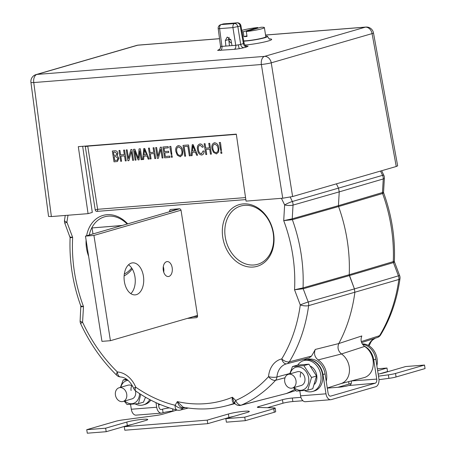 <?xml version="1.0" encoding="UTF-8"?>
<svg xmlns="http://www.w3.org/2000/svg" width="456" height="456" viewBox="0 0 456 456"><rect width="100%" height="100%" fill="white"/><g stroke="black" fill="none" stroke-linecap="round" stroke-linejoin="round"><path stroke-width="0.68" d="M327.283 388.01L341.105 383.576A16.416 12.916 -106.2 0 0 349.239 366.863A16.416 12.916 -106.2 0 0 341.464 353.964C338.101 351.074 337.212 347.603 338.791 343.55L361.819 335.952C360.234 340.09 361.175 343.585 364.629 346.435L341.464 353.964L318.1 359.921C314.646 357.071 313.705 353.577 315.29 349.438L338.791 343.55C337.212 347.609 338.101 351.08 341.464 353.964A16.416 12.916 -106.2 0 1 349.239 366.863A16.416 12.916 -106.2 0 1 340.552 383.735M340.832 383.667L363.996 377.653A17.1 13.458 -106.2 0 0 373.042 360.08A17.1 13.458 -106.2 0 0 364.629 346.435M286.072 393.636L295.796 390.49M294.844 389.378A154.168 121.319 73.8 0 1 286.408 393.511L240.831 405.293A6.065 4.805 -104.4 0 0 240.836 405.293A6.065 4.805 -104.4 0 0 241.406 405.093L286.408 393.511A154.168 121.319 73.8 0 0 294.844 389.378M234.754 403.172C232.583 403.064 231.796 401.086 232.406 397.233L235.723 400.459A146.775 115.499 -106.2 0 0 268.533 376.645A23.809 18.736 73.8 0 1 281.74 358.929A146.775 115.499 -106.2 0 0 300.282 304.939L294.542 289.777A138.031 108.619 -106.2 0 0 292.729 254.921A138.031 108.619 -106.2 0 0 283.717 220.641L284.624 204.949A6.065 1.533 3.3 0 0 293.031 205.097L292.239 218.806A1.784 1.385 74.1 0 0 292.37 219.684A144.096 113.396 73.8 0 1 301.057 253.519A144.096 113.396 73.8 0 1 303.046 287.884A1.784 1.385 74.1 0 0 303.189 288.756L308.205 302.003L354.426 288.904L354.859 292.507A154.168 121.319 73.8 0 1 338.791 343.55A154.168 121.319 73.8 0 0 354.859 292.507L354.426 288.904L349.239 274.711L349.387 275.584L303.189 288.756L294.542 289.777L303.046 287.884L349.239 274.711L394.372 261.305C395.329 238.117 391.755 215.317 383.661 192.894L382.59 193.532L338.563 206.534A145.424 114.439 73.8 0 1 349.239 274.711A145.424 114.439 73.8 0 0 347.221 240.358A145.424 114.439 73.8 0 0 338.563 206.534L338.437 205.662L338.563 206.534L292.37 219.684L283.717 220.641L292.239 218.806L338.437 205.662L383.559 192.215L383.661 192.894M376.992 337.628A6.065 4.794 -107.8 0 0 377.289 337.548A6.065 4.794 -107.8 0 0 379.552 335.696A152.84 120.276 -106.2 0 0 398.863 279.477A6.065 4.839 73.5 0 0 398.43 275.857L393.414 262.61L349.387 275.584L354.426 288.904L398.43 275.857A6.065 0.376 -20.7 0 1 399.65 275.635L394.486 261.989L393.414 262.61A1.784 1.425 -106.4 0 1 393.272 261.733A144.096 113.396 -106.2 0 0 382.59 193.532A1.784 1.425 -106.5 0 1 382.459 192.66L383.257 178.951L339.235 191.873L338.437 205.662L339.235 191.873L338.54 188.294L339.235 191.873L293.031 205.097A6.065 4.702 -106 0 0 292.952 203.547A6.065 4.702 -106 0 0 292.33 201.501L382.555 175.349A6.065 0.718 -24.9 0 1 383.821 175.235L381.655 170.732M336.414 183.842A154.168 121.319 73.8 0 1 338.54 188.294A154.168 121.319 73.8 0 0 336.414 183.842M361.289 341.567L379.552 335.696A6.065 3.032 31.2 0 0 380.617 334.915A6.065 6.065 0 0 1 377.289 337.548L361.614 342.587M286.676 363.802A17.744 13.965 -106.2 0 0 286.51 363.842L286.716 363.791A6.065 3.739 76.9 0 1 281.74 358.929A6.065 3.032 31.2 0 0 289.326 361.842A152.84 120.276 73.8 0 0 308.638 305.628A6.065 4.708 -105.8 0 0 308.609 303.536A6.065 4.708 -105.8 0 0 308.205 302.003A6.065 0.376 -20.7 0 0 300.282 304.939A6.065 1.841 7.8 0 0 308.638 305.628L398.863 279.477A6.065 1.841 7.8 0 0 399.986 278.61A6.065 6.065 0 0 0 399.65 275.635M86.099 240.13A32.119 25.274 -106.2 0 0 86.52 248.286A32.119 25.274 -106.2 0 0 88.635 256.312M124.123 275.851A32.119 25.274 -106.2 0 0 132.229 268.892M222.784 237.485A32.119 25.274 -106.2 0 0 257.121 266.321A32.119 25.274 -106.2 0 0 273.571 233.455A32.119 25.274 -106.2 0 0 239.24 204.624A32.119 25.274 -106.2 0 0 222.784 237.485M326.239 381.319A17.1 13.458 -106.2 0 0 326.513 373.567A17.1 13.458 -106.2 0 0 318.1 359.921M169.7 211.698L169.655 211.402A1.864 1.465 73.8 0 1 170.624 209.492A1.864 1.465 73.8 0 1 170.84 209.452L179.305 208.78A1.864 1.465 73.8 0 1 181.066 210.495L197.545 315.752A1.864 1.465 73.8 0 1 196.61 317.65A1.864 1.465 73.8 0 1 196.359 317.695L196.838 317.553M175.018 209.122A1.784 1.402 -106.2 0 0 175.001 209.863L179.67 208.808L85.471 236.111L101.956 341.362L110.42 340.695L197.499 315.455M175.047 210.148L175.001 209.863L169.655 211.402M192.991 316.76A1.784 1.402 -106.2 0 0 193.173 316.76L197.551 316.413M85.278 146.097A1.784 1.402 -106.2 0 0 85.3 146.593L95.19 209.749A1.784 1.402 -106.2 0 0 96.877 211.39L245.841 199.58M127.686 223.873A32.119 25.274 -106.2 0 0 102.971 215.426A32.119 25.274 -106.2 0 0 86.611 235.78M193.173 316.76L187.895 318.368L196.359 317.695M187.895 318.368A1.864 1.465 73.8 0 1 187.53 318.345M311.499 356.102L309.031 358.011L286.858 363.757A6.065 4.754 75.5 0 1 286.767 363.78A6.065 3.739 76.9 0 1 286.716 363.791A6.065 6.065 0 0 0 286.858 363.757L286.858 363.757A6.065 4.754 75.5 0 0 289.326 361.842L311.499 356.102A153.484 120.783 -106.2 0 0 315.29 349.438M304.084 360.502A17.1 13.458 73.8 0 1 308.096 358.251M286.51 363.842A17.744 13.965 -106.2 0 0 276.929 376.987A6.065 4.725 75 0 1 275.578 380.293A152.84 120.276 73.8 0 1 241.406 405.093A6.065 3.722 66.3 0 1 235.723 400.459A6.065 2.189 134.3 0 0 235.085 403.765L234.241 402.944L232.406 397.233A142.489 112.13 -106.2 0 1 177.338 401.599L183.112 407.197C197.75 409.933 212.04 409.505 225.976 405.925L234.92 403.606M120.549 376.969A6.065 6.065 0 0 1 116.725 375.254A6.065 2.183 -45.7 0 1 117.369 371.959A6.065 3.597 93.9 0 0 120.549 376.969L120.549 376.969C125.879 377.431 130.262 381.25 133.705 388.426A6.065 6.065 0 0 0 135.865 391.117C149.009 400.225 162.809 406.558 177.259 410.121L177.259 410.121A6.065 6.065 0 0 0 180.205 410.104A6.065 4.765 -104.3 0 0 180.205 410.104A6.065 4.765 -104.3 0 0 182.691 408.194L185.159 407.561M116.725 375.254C101.956 360.753 89.94 343.573 80.672 323.714A6.065 0.718 -24.9 0 1 82.576 322.204A146.775 115.499 -106.2 0 0 117.369 371.959A23.809 18.736 73.8 0 1 135.728 387.178A6.065 2.69 124.8 0 0 135.865 391.117M133.705 388.426A6.065 0.496 157.8 0 1 135.728 387.178A146.775 115.499 -106.2 0 0 175.104 405.27A6.065 3.409 103.7 0 0 177.259 410.121M68.035 215.232A146.775 115.499 -106.2 0 0 66.918 222.209A6.065 1.841 7.8 0 1 64.507 220.345A6.065 6.065 0 0 0 64.843 223.315L70.116 237.644C69.164 260.832 72.732 283.638 80.832 306.056L83.488 306.512C80.718 306.945 80.233 306.877 82.029 306.295M175.104 405.27A6.065 3.038 31.3 0 0 182.691 408.194L182.953 407.755C180.388 407.624 178.518 405.572 177.338 401.599L175.104 405.27M70.007 236.96L72.658 237.376C69.899 237.838 69.42 237.787 71.221 237.217M289.828 373.504L276.929 376.987A6.065 1.642 4.9 0 1 268.533 376.645A6.065 3.374 42.4 0 0 275.578 380.293L285.029 377.767M281.38 198.32A146.775 115.499 -106.2 0 1 284.624 204.949A6.065 0.718 -24.9 0 1 292.33 201.501A152.84 120.276 73.8 0 0 290.227 197.112M121.855 225.566L92.049 227.926L92.99 233.928M92.049 227.926L122.174 225.469M220.744 151.802L221.65 151.728L221.89 153.273L220.966 153.353L220.744 151.802M219.296 142.534L220.425 142.443L221.439 150.611L220.824 150.662L219.296 142.534M214.075 142.853L214.594 142.762C217.039 143.138 218.475 144.9 218.903 148.052L218.623 152.002L216.321 153.86L213.471 152.372L212.011 148.736C211.402 145.527 212.257 143.537 214.571 142.768C217.016 143.144 218.452 144.905 218.88 148.057L218.601 152.008L216.304 153.866L216.845 153.769M184.144 146.604L185.643 156.151L184.714 156.226L183.044 145.407L188.579 144.968L190.272 155.781L189.348 155.861L187.849 146.313L184.127 146.604L185.62 156.157M178.456 145.629L177.914 145.726L178.456 145.629C180.901 146.005 182.337 147.767 182.765 150.913L182.485 154.869L180.188 156.721L177.333 155.239L175.873 151.597C175.264 148.394 176.119 146.405 178.433 145.635C180.878 146.011 182.315 147.772 182.742 150.919L182.463 154.875L180.166 156.733L180.707 156.63M139.741 150.845L139.057 159.845L138.111 159.925L134.566 150.651L136.042 160.084L135.141 160.159L133.448 149.346L134.879 149.226L138.345 158.272M133.448 149.346L134.862 149.232L138.339 158.329L139.057 148.901L140.357 148.793L142.05 159.606L141.126 159.685L139.73 150.759L139.057 159.845M134.605 150.748L136.042 160.084M126.221 149.916L127.121 149.847L128.484 158.551L130.866 149.551L131.864 149.471L133.557 160.284L132.656 160.352L131.288 151.631L128.905 160.655L127.914 160.729L126.221 149.916L127.144 149.842L128.501 158.5M130.866 149.551L131.887 149.465L133.557 160.284M131.294 151.677L128.905 160.655M121.587 161.23L120.686 161.304L118.993 150.491L119.917 150.412L120.618 154.909L124.323 154.612L123.622 150.127L124.545 150.047L126.238 160.86L125.314 160.94L124.522 155.884L120.794 156.18L121.587 161.23L120.817 156.174M112.33 151.021L115.043 150.799C116.508 150.697 117.443 151.54 117.859 153.33L117.243 155.673L118.851 158.232L117.46 161.487L114.023 161.834L112.33 151.021L115.026 150.805C116.485 150.702 117.426 151.546 117.836 153.336L117.22 155.678L118.834 158.238L117.443 161.492M87.712 145.903A1.784 1.089 85.5 0 1 87.763 146.148L236.345 134.366L87.746 146.154L97.635 209.304L245.55 197.579L97.652 209.304M143.788 148.525L144.694 148.451L149.163 159.041L148.206 159.121L146.94 155.952L143.902 156.191L143.646 159.486L142.705 159.56L143.788 148.525L144.672 148.456L149.14 159.047M143.919 156.191L143.646 159.486M148.485 148.149L149.391 148.075L150.092 152.572L153.797 152.275L153.096 147.79L154.02 147.71L155.713 158.523L154.789 158.602L153.997 153.547L150.269 153.843L151.084 158.887L150.161 158.967L148.485 148.149M155.695 147.579L156.619 147.505L157.958 156.214L160.341 147.214L161.338 147.134L163.031 157.947L162.131 158.015L160.763 149.294L158.38 158.317L157.388 158.392L155.695 147.579L156.619 147.505L157.975 156.163M160.341 147.214L161.361 147.128L163.031 157.947M160.768 149.34L158.38 158.317M162.94 147.003L168.139 146.593L168.332 147.852L164.023 148.2L164.548 151.569L168.635 151.244L168.811 152.515L164.747 152.834L165.34 156.482L169.746 156.129L169.945 157.394L164.616 157.822L162.923 147.009L168.139 146.593M164.046 148.2L164.57 151.563L168.635 151.244M169.717 146.467L170.846 146.376L171.866 154.538L171.251 154.595L169.717 146.467M171.171 155.735L172.072 155.661L172.317 157.206L171.388 157.286L171.171 155.735M192.238 144.683L193.139 144.609L197.613 155.2L196.65 155.279L195.385 152.11L192.346 152.35L192.096 155.644L191.155 155.718L192.238 144.683L193.116 144.615L197.59 155.205M192.369 152.35L192.096 155.644M200.173 145.185C198.52 145.772 197.944 147.237 198.445 149.585C198.651 151.979 199.648 153.37 201.444 153.757L203.097 150.93L204.066 151.135C204.128 153.341 203.33 154.635 201.666 155.023M202.116 154.943L201.643 155.029C199.255 154.618 197.881 152.828 197.522 149.665C196.941 146.575 197.767 144.66 199.99 143.925L200.013 143.919C201.586 143.999 202.675 145.002 203.29 146.929L202.413 147.288L200.15 145.196L199.745 145.264M203.29 146.929L203.268 146.935C202.658 145.008 201.563 144.005 199.99 143.925L200.013 143.919M206.739 154.481L205.833 154.555L204.163 143.731L205.063 143.663L205.77 148.154L209.475 147.864L208.774 143.372L209.697 143.292L211.39 154.105L210.467 154.185L209.674 149.129L205.947 149.425L206.739 154.481L205.969 149.425M113.453 152.213L113.954 155.433L116.405 155.143L116.958 153.586L114.906 152.093L113.43 152.213L113.937 155.439L116.422 155.137M114.154 156.704L114.747 160.489L117.374 160.147L117.927 158.317L115.801 156.573L114.131 156.704L114.73 160.495L117.397 160.141M123.622 150.127L124.545 150.047M124.522 150.052L126.221 160.865M118.993 150.491L119.894 150.417L120.618 154.909M120.601 154.915L124.323 154.618M139.057 148.901L140.357 148.793M140.334 148.798L142.027 159.611M144.324 151.694L144.022 154.897L146.444 154.715L144.409 149.614L143.999 154.909L146.439 154.709M144.427 149.608L144.347 151.688M150.269 153.843L151.061 158.893M153.096 147.79L154.02 147.71M153.997 147.715L155.695 158.528M148.468 148.154L149.368 148.08L150.092 152.572M150.075 152.578L153.797 152.281M164.747 152.834L165.323 156.488L169.746 156.129M169.723 156.134L169.923 157.4M168.617 151.25L168.811 152.515M168.116 146.598L168.315 147.858M169.695 146.473L170.829 146.382L171.222 148.776M171.205 148.781L171.844 154.544M171.148 155.741L172.072 155.661M172.054 155.667L172.294 157.212M178.661 146.895C176.888 147.505 176.272 149.055 176.803 151.54C177.11 153.871 178.171 155.177 179.983 155.462L179.96 155.467C181.687 154.875 182.309 153.37 181.836 150.959L181.072 148.548L178.638 146.9C176.871 147.51 176.25 149.061 176.78 151.546C177.088 153.877 178.148 155.182 179.96 155.467L180.354 155.393M178.638 146.9L178.228 146.975M179.983 155.462L180.365 155.393M183.021 145.413L188.579 144.968M188.556 144.974L190.249 155.787M192.443 151.067L194.889 150.873L192.854 145.772L192.443 151.067L194.889 150.868M192.774 147.852L192.466 151.061M192.877 145.766L192.791 147.847M200.15 145.196C198.497 145.777 197.921 147.242 198.428 149.591C198.634 151.985 199.631 153.376 201.421 153.763L201.444 153.757M201.421 153.763L201.751 153.706M203.268 146.935L202.413 147.288M203.097 150.93L204.066 151.135M204.043 151.141C204.106 153.347 203.308 154.641 201.643 155.029M208.774 143.372L209.697 143.292M209.674 143.304L211.367 154.117M204.14 143.737L205.063 143.663L205.77 148.154M205.747 148.16L209.475 147.864M214.052 142.859L214.594 142.762M214.799 144.028C213.026 144.643 212.41 146.188 212.941 148.673C213.248 151.004 214.303 152.315 216.121 152.595L216.098 152.6C217.825 152.008 218.447 150.503 217.974 148.097L217.21 145.681L214.776 144.033C213.009 144.649 212.388 146.194 212.918 148.679C213.226 151.01 214.286 152.321 216.098 152.6L216.492 152.532M214.776 144.033L214.366 144.107M216.121 152.595L216.503 152.526M219.273 142.54L220.402 142.449L220.801 144.848M220.778 144.854L221.416 150.617M220.727 151.808L221.65 151.728M221.627 151.734L221.872 153.279M163.727 272.141A7.495 4.566 85.5 0 0 163.715 268.447A7.495 4.566 85.5 0 0 163.294 266.652M163.299 270.351A7.495 4.566 85.5 0 0 168.332 276.535A7.495 4.566 85.5 0 0 172.18 267.775A7.495 4.566 85.5 0 0 167.147 261.59A7.495 4.566 85.5 0 0 163.299 270.351M130.815 293.63A16.057 9.781 85.5 0 0 134.953 276.781A16.057 9.781 85.5 0 0 128.524 264.782M124.385 281.631A16.057 9.781 85.5 0 0 135.17 294.878A16.057 9.781 85.5 0 0 143.418 276.114A16.057 9.781 85.5 0 0 132.633 262.861A16.057 9.781 85.5 0 0 124.385 281.631M180.998 210.205L93.936 235.438L110.42 340.695M93.936 235.438L85.471 236.111M243.743 41.182A14.273 1.408 -8.9 0 0 264.759 37.745A14.273 1.408 -8.9 0 0 267.575 36.434A14.273 1.408 -8.9 0 0 265.711 36.035M232.007 45.594L230.958 40.077L227.213 37.056L225.327 40.527L225.885 46.079L235.758 45.298A3.568 2.172 -94.5 0 1 234.179 49.356L217.615 50.411A3.568 3.523 118.9 0 0 220.567 46.392L221.941 46.392A3.568 2.172 -94.5 0 1 220.368 50.451M246.525 46.039L248.132 46.153L246.793 46.888A3.568 2.81 73.8 0 1 243.436 43.662L240.232 26.072L232.93 27.594L235.758 45.298L240.694 44.46L244.108 43.32M219.399 49.59L218.834 49.778C219.045 48.986 220.077 50.553 220.533 46.352L220.567 46.392M231.511 42.972A3.568 2.81 73.8 0 1 228.809 39.917L228.752 39.529A3.568 2.81 73.8 0 1 229.129 37.329M82.667 146.302L92.294 212.422L88.065 213.647L51.386 216.554L48.564 216.429L30.934 82.382A7.136 0.684 -7.5 0 0 33.761 82.553L51.386 216.554M292.615 196.536L396.247 166.497L372.073 33.607L271.246 62.831L292.615 196.536L282.743 198.212L246.063 201.119L236.305 134.121L78.307 146.65L88.065 213.647M219.53 38.726L137.74 45.207L36.913 74.431L264.526 56.384L365.353 27.16A7.136 5.614 -106.2 0 1 372.073 33.607A7.136 0.724 -10.3 0 0 373.475 32.9L397.655 165.841L396.247 166.497M233.837 23.091L223.554 23.906L221.183 24.59L234.504 23.535L236.875 22.851L233.837 23.091L237.137 22.8A3.568 2.172 85.5 0 0 236.875 22.851A3.568 2.81 -106.2 0 1 240.232 26.072A3.568 0.365 -10.3 0 0 240.933 25.718L244.142 43.36C245.083 45.286 245.653 46.09 245.858 45.771L245.858 45.771A3.568 3.523 -61.1 0 0 248.132 46.153M227.932 23.809L226.786 23.649M227.054 23.598L223.822 23.854A3.568 3.568 0 0 0 223.109 23.986L220.738 24.675A3.568 3.568 0 0 0 218.196 28.568A3.568 0.342 -7.5 0 0 219.61 28.654L221.941 46.392L225.885 46.079M246.793 46.888L244.051 47.681A3.568 2.81 73.8 0 1 240.694 44.46L237.861 26.761A3.568 2.81 -106.2 0 0 234.504 23.535A3.568 2.172 -94.5 0 0 232.93 27.594L219.61 28.654A3.568 2.172 -94.5 0 1 221.183 24.59A3.568 2.81 73.8 0 0 220.738 24.675M282.743 198.212L261.379 64.507A7.136 4.349 85.5 0 1 264.526 56.384A7.136 5.614 -106.2 0 1 271.246 62.831A7.136 0.53 170.9 0 1 261.379 64.507L33.761 82.553A7.136 4.349 85.5 0 1 36.913 74.431A7.136 5.614 -106.2 0 0 36.024 74.596L136.851 45.372A7.136 5.614 -106.2 0 1 137.74 45.207A7.136 4.349 85.5 0 1 138.276 45.11A7.136 7.136 0 0 0 136.851 45.372M229.453 45.794L228.775 39.723M177.019 410.058L162.803 414.179A7.136 0.707 171.1 0 1 155.644 415.558L122.903 419.908A7.136 0.707 -8.9 0 0 115.744 421.287L86.743 429.689L105.644 428.195L126.796 422.062A11.776 1.163 171.1 0 1 143.087 419.303A11.776 1.163 171.1 0 1 147.744 419.503A11.776 1.163 171.1 0 1 145.418 420.586L124.266 426.713L207.218 420.141L228.37 414.008A11.776 1.163 171.1 0 1 244.655 411.249A11.776 1.163 171.1 0 1 249.312 411.449A11.776 1.163 171.1 0 1 246.992 412.532L225.84 418.665L226.387 422.17L245.294 420.671L274.295 412.264A7.136 0.707 -8.9 0 0 275.703 411.608L275.15 408.103A7.136 0.707 -8.9 0 0 274.29 407.903L258.187 407.43A7.136 0.707 171.1 0 1 257.321 407.231A7.136 0.707 171.1 0 1 258.729 406.575L282.446 399.701A7.136 0.707 171.1 0 1 292.319 398.031L300.937 397.347M130.541 404.375L131.305 409.249A7.136 4.349 85.5 0 0 136.099 415.137L161.492 413.125A7.136 4.349 -94.5 0 1 156.693 407.236L155.98 402.654M158.357 403.72L158.813 406.621A3.568 2.172 -94.5 0 0 161.207 409.568A3.568 2.172 -94.5 0 0 161.475 409.517L162.53 409.209A7.136 0.707 171.1 0 1 169.347 407.881M306.654 359.847L307.908 359.482A16.057 12.637 73.8 0 1 309.909 359.117A16.057 12.637 73.8 0 1 325.077 373.903L322.962 374.513A16.057 12.637 -106.2 0 0 307.794 359.733A16.057 12.637 -106.2 0 0 307.572 359.755M299.826 390.952L300.589 395.825A7.136 4.349 85.5 0 0 305.383 401.713L330.777 399.701A7.136 4.349 -94.5 0 1 325.983 393.813L322.962 374.513M325.077 373.903L328.098 393.197A3.568 2.172 -94.5 0 0 330.497 396.144A3.568 2.172 -94.5 0 0 330.76 396.093L375.174 383.222L348.726 385.542A7.136 0.707 171.1 0 1 338.854 387.212L327.305 388.13M362.588 344.434A16.057 12.637 73.8 0 1 375.835 359.191L378.856 378.486A7.136 4.349 -94.5 0 1 375.727 386.728L331.312 399.604A7.136 4.349 -94.5 0 1 330.777 399.701M351.32 380.942L376.741 379.101L373.72 359.801A16.057 12.637 -106.2 0 0 364.093 346.047M379.831 373.777L387.537 371.543L386.99 368.032L377.34 368.801M378.982 379.671L388.905 378.349A7.136 0.707 -8.9 0 0 396.064 376.975L425.066 368.568L424.513 365.056L405.612 366.556L384.465 372.689A11.776 1.163 171.1 0 1 378.166 374.097M337.936 387.286L349.005 384.077A7.136 0.707 171.1 0 1 351.194 383.542M267.49 407.704L282.994 403.212A7.136 0.707 171.1 0 1 292.866 401.536L302.921 400.738M124.266 426.713L124.819 430.225L207.771 423.647L228.918 417.519A11.776 1.163 171.1 0 1 233.546 416.431M86.743 429.689L87.29 433.2L106.197 431.701L127.344 425.573A11.776 1.163 171.1 0 1 131.978 424.485M161.492 413.125A7.136 4.349 -94.5 0 0 162.022 413.028L163.083 412.72A7.136 0.707 171.1 0 1 172.955 411.044L173.873 410.97M160.25 404.523L158.557 405.013M105.644 428.195L106.197 431.701M207.218 420.141L207.771 423.647M225.84 418.665L244.741 417.166L245.294 420.671M244.741 417.166L273.742 408.758A7.136 0.707 -8.9 0 0 275.15 408.103M378.491 376.154L388.358 374.843A7.136 0.707 -8.9 0 0 395.517 373.464L424.513 365.056M377.642 370.745L386.99 368.032M349.78 385.234A3.568 2.172 85.5 0 0 351.348 381.113M376.741 379.101A3.568 2.172 -94.5 0 1 375.174 383.222M243.698 40.92A12.489 1.231 -8.9 0 0 246.075 40.789A12.489 1.231 -8.9 0 0 259.082 38.885A12.489 1.231 -8.9 0 0 265.814 36.708L264.383 27.588A12.489 1.231 -8.9 0 0 260.906 27.28L246.286 31.515A12.489 1.231 -8.9 0 0 264.383 27.588M257.902 28.147L257.805 27.525L243.185 31.76L243.954 36.674A12.489 1.231 171.1 0 0 245.413 36.577A12.489 1.231 171.1 0 0 247.055 36.429L246.286 31.515M257.805 27.525A12.489 1.231 -8.9 0 0 241.788 30.415M242.039 31.8A12.489 1.231 -8.9 0 0 243.185 31.76M246.958 35.802L243.954 36.674M284.721 381.643A7.136 5.614 73.8 0 1 288.38 374.342A7.136 5.614 73.8 0 1 296.007 380.749A7.136 5.614 73.8 0 1 292.353 388.05A7.136 5.614 73.8 0 1 284.721 381.643M290.096 373.84A11.867 9.337 73.8 0 1 299.729 367.12A11.867 9.337 73.8 0 1 308.627 377.876A11.867 9.337 73.8 0 1 304.608 389.059A11.867 9.337 73.8 0 1 294.069 387.554M293.51 387.714L296.343 391.1L307.749 390.193L311.528 377.465L303.901 365.638L292.501 366.538L289.708 373.954M292.501 366.538L297.517 365.085L308.917 364.179L303.901 365.638M307.749 390.193L312.765 388.74L316.544 376.006L308.917 364.179M292.353 388.05L301.234 385.474A7.136 5.614 -106.2 0 0 304.893 378.172A7.136 5.614 -106.2 0 0 297.261 371.765L288.38 374.342M301.085 372.301A7.136 5.614 -106.2 0 0 300.373 377.106M316.544 376.006L311.528 377.465M376.873 365.809A16.057 12.637 -106.2 0 0 362.263 343.932M310.77 366.316A10.887 8.567 73.8 0 1 314.668 384.157M297.751 365.056A16.057 12.637 73.8 0 1 303.662 360.622A16.057 12.637 73.8 0 1 305.657 360.257A16.057 12.637 73.8 0 1 320.591 373.777A16.057 12.637 73.8 0 1 312.599 391.47A16.057 12.637 73.8 0 1 310.604 391.835A16.057 12.637 73.8 0 1 304.528 390.553M303.662 360.622L305.355 360.132A16.057 12.637 73.8 0 1 307.35 359.767A16.057 12.637 73.8 0 1 322.278 373.287A16.057 12.637 73.8 0 1 314.292 390.98L312.599 391.47M139.519 393.568A11.867 9.337 73.8 0 1 134.526 402.944A11.867 9.337 73.8 0 1 124.784 400.978M124.226 401.137L127.059 404.523L138.459 403.617L140.75 394.36M123.063 401.474A7.136 5.614 73.8 0 1 115.436 395.067A7.136 5.614 73.8 0 1 119.09 387.765A7.136 5.614 73.8 0 1 126.722 394.172A7.136 5.614 73.8 0 1 123.063 401.474L131.949 398.897A7.136 5.614 -106.2 0 0 135.603 391.596A7.136 5.614 -106.2 0 0 135.443 390.798M132.764 386.397A7.136 5.614 -106.2 0 0 127.976 385.189L119.09 387.765M131.795 385.725A7.136 5.614 -106.2 0 0 131.089 390.53M126.352 379.05L123.211 379.962L120.418 387.378M123.211 379.962L127.355 379.768M145.504 397.233L143.48 402.163L138.459 403.617M120.811 387.264A11.867 9.337 73.8 0 1 128.096 380.378M145.612 397.296A10.887 8.567 73.8 0 1 145.379 397.581M149.767 399.587A16.057 12.637 73.8 0 1 143.315 404.894A16.057 12.637 73.8 0 1 141.314 405.259A16.057 12.637 73.8 0 1 135.244 403.97M150.805 400.129A16.057 12.637 73.8 0 1 145.008 404.404L143.315 404.894M383.559 192.215L384.374 178.142A6.065 1.533 3.3 0 1 383.257 178.951A6.065 4.839 73.6 0 0 382.555 175.349A152.84 120.276 -106.2 0 0 380.498 171.063M368.414 345.466A17.744 13.965 73.8 0 1 375.157 338.232M124.323 273.993A30.335 23.872 -106.2 0 0 131.659 267.991M225.253 237.069A30.335 23.872 -106.2 0 0 253.906 264.987A30.335 23.872 -106.2 0 0 273.218 233.261A30.335 23.872 -106.2 0 0 244.564 205.342A30.335 23.872 -106.2 0 0 225.253 237.069M64.843 223.315A6.065 0.376 -20.7 0 1 66.918 222.209L72.658 237.376A138.031 108.619 -106.2 0 0 83.488 306.512L82.576 322.204A6.065 1.533 3.3 0 1 80.119 320.807A6.065 6.065 0 0 0 80.672 323.714M184.304 407.413L182.953 407.755A1.784 1.402 75.7 0 1 183.489 407.265M234.555 403.246A148.553 116.901 73.8 0 1 225.976 405.925M308.9 358.04L286.767 363.78M127.127 224.033A30.335 23.872 -106.2 0 0 89.279 235.005M96.877 211.39A1.784 1.089 85.5 0 0 97.658 209.327L95.19 209.749M87.746 146.176L85.3 146.593M269.371 38.891A17.841 1.761 171.1 0 1 268.134 41.034A17.841 1.761 171.1 0 1 244.992 45.081M244.051 47.681L239.411 48.678A3.568 0.45 80.4 0 1 238.374 44.984M239.411 48.678L234.179 49.356M217.615 50.411L218.954 49.67M225.327 40.527L228.752 39.529M265.552 35.021L365.889 27.064A7.136 4.349 85.5 0 0 365.353 27.16L265.557 35.072M230.759 39.353L228.809 39.917M223.109 23.986A3.568 2.81 73.8 0 1 223.554 23.906A3.568 2.172 85.5 0 1 223.822 23.854M131.305 409.249L156.693 407.236M300.589 395.825L325.983 393.813M373.72 359.801L375.835 359.191M162.53 409.209L163.083 412.72M172.613 408.878L172.955 411.044M126.796 422.062L127.344 425.573M228.37 414.008L228.918 417.519M273.742 408.758L274.295 412.264M258.729 406.575L258.865 407.447M282.446 399.701L282.994 403.212M292.319 398.031L292.866 401.536M348.623 381.643L349.005 384.077M388.358 374.843L388.905 378.349M395.517 373.464L396.064 376.975M160.934 409.556L161.475 409.517M330.224 396.139L330.76 396.093M375.265 338.198L372.501 340.079L371.03 341.812L369.081 345.853M380.617 334.915C390.621 318.311 397.079 299.541 399.986 278.61M286.106 393.631L295.807 390.501M384.374 178.142A6.065 6.065 0 0 0 383.821 175.235M394.372 261.305L394.486 261.989M188.299 408.04L180.2 410.104M80.119 320.807L80.832 306.056M64.507 220.345L65.248 215.454M235.085 403.765A6.065 6.065 0 0 0 240.836 405.293M240.933 25.718A3.568 3.568 0 0 0 237.137 22.8M218.196 28.568L220.533 46.352M246.679 46.09L245.858 45.771M267.575 36.434C268.897 38.726 269.616 39.592 269.735 39.022L269.724 39.022M138.276 45.11L219.524 38.669M36.024 74.596A7.136 7.136 0 0 0 30.934 82.382M373.475 32.9A7.136 7.136 0 0 0 365.889 27.064"/></g></svg>
